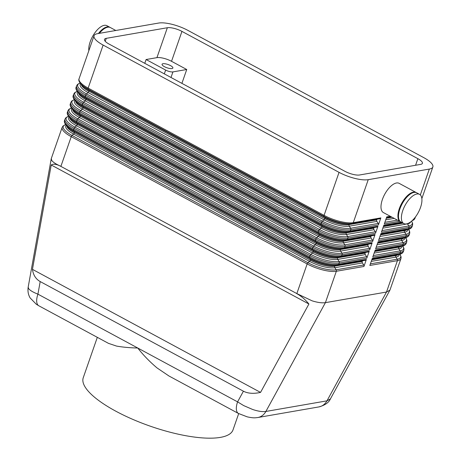 <?xml version="1.0" encoding="UTF-8"?>
<svg xmlns="http://www.w3.org/2000/svg" width="461" height="461" viewBox="0 0 461 461"><rect width="100%" height="100%" fill="white"/><g stroke="black" fill="none" stroke-linecap="round" stroke-linejoin="round"><path stroke-width="0.69" d="M362.663 260.759A1.475 1.239 -99.8 0 0 362.283 261.335L362.237 261.462A1.475 1.239 -99.8 0 0 362.415 262.926L363.752 265.012L336.167 269.8A21.39 6.396 -160.8 0 1 307.948 262.724A1.475 0.668 118.3 0 0 307.487 263.266A1.475 0.668 118.3 0 0 307.153 263.946L296.832 293.582L312.143 300.843C317.675 302.554 322.095 303.159 325.414 302.647L336.34 271.264L363.931 266.475L366.38 259.439A1.475 1.239 80.2 0 1 365.4 260.281L337.959 265.04M296.786 293.657C301.217 296.095 305.257 299.546 308.91 304.012L260.54 392.409C253.619 393.925 247.914 393.521 243.42 391.199L40.193 281.562C35.82 279.095 33.244 275.027 32.454 269.357L51.217 164.986C53.274 163.603 56.501 164.07 60.898 166.392L296.832 293.582M401.203 222.173L383.863 225.181L381.414 232.211L409.005 227.423L408.561 228.702L380.97 233.491L378.521 240.521L406.112 235.732L405.668 237.012L378.078 241.795L375.629 248.831L403.219 244.042L402.776 245.315L375.185 250.104L372.736 257.14L400.321 252.351L399.877 253.625A1.475 1.239 80.2 0 1 398.972 254.455C401.306 254.074 402.781 253.101 403.41 251.533A22.128 6.615 -160.8 0 1 399.877 253.625L372.292 258.414L369.843 265.45L397.428 260.661A22.128 6.615 19.2 0 0 400.961 258.569L389.937 290.119L330.428 398.88L326.97 400.845L265.882 411.448C262.568 411.961 258.172 411.31 252.697 409.495L243.69 405.594L237.582 401.871L137.753 348.015C143.187 355.005 149.618 361.649 157.057 367.941L168.98 376.003M168.611 375.801L238.458 413.482A14.752 6.673 -61.7 0 1 236.614 410.866A14.752 6.673 -61.7 0 1 237.582 401.871L243.42 391.199M144.777 63.33L146.102 59.527L156.936 57.648A11.064 3.308 -160.8 0 1 163.661 58.293A11.064 3.308 -160.8 0 1 171.532 61.307L186.734 69.507L181.905 83.36M171.532 61.307L181.951 31.394A11.064 3.308 19.2 0 0 174.079 28.38A11.064 3.308 19.2 0 0 167.355 27.735L156.936 57.648M105.235 41.3L106.266 38.338A11.064 3.308 19.2 0 0 104.503 39.387A11.064 3.308 19.2 0 0 104.63 40.435A11.064 3.308 19.2 0 0 109.038 44.049L344.961 171.331A11.064 3.308 19.2 0 0 352.832 174.339A11.064 3.308 19.2 0 0 359.551 174.99L420.639 164.387A11.064 3.308 19.2 0 0 422.409 163.338A11.064 3.308 19.2 0 0 422.276 162.289A11.064 3.308 19.2 0 0 417.868 158.67L415.574 165.263M108.456 343.347L116.524 346.078C122.833 347.196 129.91 347.842 137.753 348.015L37.929 294.153C33.019 292.222 29.913 290.367 28.605 288.592L28.161 287.128M60.898 166.392L60.91 166.306C56.035 164.202 52.952 162.203 51.667 160.307L51.304 158.509L62.16 127.34A22.128 6.615 19.2 0 0 62.414 129.443A22.128 6.615 19.2 0 0 71.23 136.669L307.153 263.946A22.128 6.615 19.2 0 0 322.896 269.973A22.128 6.615 19.2 0 0 336.34 271.264A1.475 1.239 80.2 0 0 336.167 269.8L334.83 267.714A1.475 1.239 80.2 0 1 334.651 266.251A18.44 5.515 -160.8 0 1 310.322 260.148L74.405 132.872A18.44 5.515 -160.8 0 1 66.759 125.87M400.609 221.833A16.596 7.509 -61.7 0 1 400.315 221.689A16.596 7.509 -61.7 0 1 400.338 206.055A16.596 7.509 -61.7 0 1 413.402 192.128A16.596 7.509 -61.7 0 1 416.076 192.479A16.596 7.509 -61.7 0 1 416.352 192.646M400.315 221.689L383.379 212.556A16.596 7.509 -61.7 0 1 383.408 196.922A16.596 7.509 -61.7 0 1 396.466 182.994A16.596 7.509 -61.7 0 1 399.14 183.34L416.076 192.479M406.458 223.913A16.596 7.509 -61.7 0 1 403.784 223.562A16.596 7.509 -61.7 0 1 403.813 207.928A16.596 7.509 -61.7 0 1 416.877 194A16.596 7.509 -61.7 0 1 419.545 194.352A16.596 7.509 -61.7 0 1 419.522 209.986A16.596 7.509 -61.7 0 1 406.458 223.913M403.784 223.562L400.891 222A16.596 7.509 -61.7 0 1 400.92 206.367A16.596 7.509 -61.7 0 1 413.978 192.439A16.596 7.509 -61.7 0 1 416.652 192.79L419.545 194.352M99.38 33.342A16.596 7.509 -61.7 0 1 107.718 27.211A16.596 7.509 -61.7 0 1 110.392 27.562L115.815 30.489M88.846 50.71A16.596 7.509 -61.7 0 1 93.353 35.117A16.596 7.509 -61.7 0 1 104.249 25.338A16.596 7.509 -61.7 0 1 106.917 25.689L109.816 27.251A16.596 7.509 -61.7 0 1 110.098 27.418M98.424 33.509A16.596 7.509 -61.7 0 1 107.142 26.899A16.596 7.509 -61.7 0 1 109.816 27.251M186.734 69.507L172.938 71.899A5.532 1.654 -160.8 0 1 169.573 71.576A5.532 1.654 -160.8 0 1 165.637 70.072L164.318 73.869M162.987 63.722A5.716 1.711 -160.8 0 1 169.337 65.036A5.716 1.711 -160.8 0 1 172.869 68.021A5.716 1.711 -160.8 0 1 171.959 68.562A5.716 1.711 -160.8 0 1 165.608 67.248A5.716 1.711 -160.8 0 1 162.07 64.258A5.716 1.711 -160.8 0 1 162.987 63.722M377.133 219.211A1.475 1.239 -99.8 0 0 376.752 219.788L376.706 219.914A1.475 1.239 -99.8 0 0 376.885 221.378L378.222 223.47A1.475 1.239 80.2 0 1 378.4 224.933L380.849 217.897A1.475 1.239 80.2 0 1 379.87 218.733L352.429 223.499M380.849 217.897L353.259 222.686L368.235 179.675A22.128 6.615 -160.8 0 1 354.791 178.378A22.128 6.615 -160.8 0 1 339.048 172.356L324.066 215.368A1.475 0.668 118.3 0 0 323.939 216.013A1.475 0.668 118.3 0 0 324.06 216.451A21.39 6.396 19.2 0 0 351.317 223.654A21.39 6.396 19.2 0 0 352.279 223.522A1.475 1.239 80.2 0 0 352.354 223.516L379.939 218.727M81.303 84.398A18.44 5.515 19.2 0 0 88.915 91.197A1.475 0.668 -61.7 0 0 89.042 90.552A1.475 0.668 -61.7 0 0 88.927 90.12L324.844 217.396A19.178 5.734 -160.8 0 0 349.277 223.856L352.354 223.516A1.475 1.239 80.2 0 0 353.259 222.686A22.128 6.615 -160.8 0 1 339.815 221.389A22.128 6.615 -160.8 0 1 324.066 215.368L88.149 88.086L103.126 45.074A22.128 6.615 -160.8 0 1 94.309 37.848A22.128 6.615 -160.8 0 1 94.056 35.745A22.128 6.615 -160.8 0 1 97.582 33.653L158.67 23.05A22.128 6.615 -160.8 0 1 172.12 24.341A22.128 6.615 -160.8 0 1 187.863 30.368L423.78 157.645A22.128 6.615 -160.8 0 1 432.597 164.877A22.128 6.615 -160.8 0 1 432.856 166.974A22.128 6.615 -160.8 0 1 429.324 169.072L420.323 194.922M374.234 227.521A1.475 1.239 -99.8 0 0 373.854 228.097L373.813 228.224A1.475 1.239 -99.8 0 0 373.992 229.687L375.329 231.779A1.475 1.239 80.2 0 1 375.502 233.243L377.957 226.207A1.475 1.239 80.2 0 1 376.971 227.043L349.536 231.808M371.341 235.83A1.475 1.239 -99.8 0 0 370.961 236.407L370.921 236.533A1.475 1.239 -99.8 0 0 371.099 237.997L372.43 240.083A1.475 1.239 80.2 0 1 372.609 241.547L375.058 234.516A1.475 1.239 80.2 0 1 374.078 235.352L346.637 240.118M368.448 244.14A1.475 1.239 -99.8 0 0 368.068 244.716L368.028 244.843A1.475 1.239 -99.8 0 0 368.201 246.307L369.538 248.393A1.475 1.239 80.2 0 1 369.716 249.856L372.165 242.826A1.475 1.239 80.2 0 1 371.186 243.662L343.745 248.427M365.556 252.449A1.475 1.239 -99.8 0 0 365.175 253.026L365.129 253.152A1.475 1.239 -99.8 0 0 365.308 254.616L366.645 256.702A1.475 1.239 80.2 0 1 366.823 258.166L369.273 251.13A1.475 1.239 80.2 0 1 368.293 251.971L340.852 256.737M363.752 265.012A1.475 1.239 80.2 0 1 363.931 266.475M40.193 281.562L37.929 294.153A14.752 6.673 118.3 0 0 36.966 303.154A14.752 6.673 118.3 0 0 38.805 305.77L36.292 304.237L30.19 298.002C28.259 294.821 27.591 291.196 28.179 287.128L51.246 158.734M238.689 413.598L233.018 429.883A79.292 23.713 -160.8 0 1 220.37 437.385A79.292 23.713 -160.8 0 1 132.267 419.147A79.292 23.713 -160.8 0 1 83.251 377.726L97.317 337.337M181.951 31.394L417.868 158.67M390.254 216.267L386.762 216.872L384.307 223.908L399.526 221.263M368.235 179.675L429.324 169.072M389.937 290.119L386.502 292.044L325.414 302.647L265.882 411.448A14.752 12.395 -99.8 0 1 259.18 417.188A14.752 12.395 -99.8 0 1 257.86 417.516C255.14 417.839 253.579 418.225 247.24 416.853L238.475 413.477A14.752 6.673 -61.7 0 0 238.746 413.621M103.126 45.074L339.048 172.356M146.102 59.527L165.637 70.072M106.266 38.338L167.355 27.735M308.91 304.012L51.217 164.986M32.454 269.357L260.54 392.409M257.394 417.585A14.752 12.395 -99.8 0 0 257.808 417.522L318.897 406.919A14.752 12.395 -99.8 0 0 318.931 406.913A14.752 12.395 -99.8 0 0 320.268 406.585A14.752 12.395 -99.8 0 0 326.97 400.845L386.502 292.044L397.428 260.661A1.475 1.239 -99.8 0 0 397.249 259.197L370.396 263.859M378.222 223.47L350.631 228.258A21.39 6.396 -160.8 0 1 322.412 221.182A1.475 0.668 118.3 0 0 321.957 221.718A1.475 0.668 118.3 0 0 321.617 222.404A22.128 6.615 19.2 0 0 337.36 228.425A22.128 6.615 19.2 0 0 350.809 229.722L378.4 224.933M80.681 83.741A19.178 5.734 19.2 0 0 88.08 92.546L323.997 219.828L322.412 221.182L86.495 93.906A1.475 0.668 118.3 0 0 86.034 94.442A1.475 0.668 118.3 0 0 85.7 95.122L321.617 222.404L321.173 223.677A1.475 0.668 118.3 0 0 321.046 224.323A1.475 0.668 118.3 0 0 321.167 224.761A21.39 6.396 19.2 0 0 348.424 231.964A21.39 6.396 19.2 0 0 349.386 231.831A1.475 1.239 80.2 0 0 349.461 231.825L377.046 227.037M376.885 221.378L349.294 226.167A1.475 1.239 80.2 0 1 349.115 224.703A18.44 5.515 -160.8 0 1 324.792 218.606A1.475 0.668 118.3 0 1 324.452 219.286A1.475 0.668 118.3 0 1 323.997 219.828A19.178 5.734 19.2 0 0 349.294 226.167L350.631 228.258A1.475 1.239 80.2 0 1 350.809 229.722L350.366 230.996A1.475 1.239 80.2 0 1 349.461 231.825L346.384 232.165A19.178 5.734 -160.8 0 1 321.951 225.706L86.028 98.424A1.475 0.668 -61.7 0 1 86.149 98.861A1.475 0.668 -61.7 0 1 86.023 99.507L321.939 226.789A18.44 5.515 19.2 0 0 346.269 232.886L373.854 228.097M81.464 84.559A21.39 6.396 19.2 0 0 88.143 89.169L88.927 90.12A19.178 5.734 -160.8 0 1 82.934 85.982L81.464 84.559C79.113 82.07 78.318 80.139 79.073 78.756A22.128 6.615 -160.8 0 0 79.332 80.859A22.128 6.615 -160.8 0 0 88.149 88.086A1.475 0.668 118.3 0 0 88.022 88.737A1.475 0.668 118.3 0 0 88.143 89.169L324.06 216.451L324.844 217.396A1.475 0.668 -61.7 0 1 324.959 217.834A1.475 0.668 -61.7 0 1 324.838 218.479A18.44 5.515 19.2 0 0 349.161 224.576L376.752 219.788M349.899 223.792A1.475 1.239 -99.8 0 0 349.161 224.576L376.706 219.914M80.145 83.084A21.39 6.396 -160.8 0 0 86.495 93.906L88.08 92.546A1.475 0.668 118.3 0 0 88.535 92.01A1.475 0.668 118.3 0 0 88.875 91.324A18.44 5.515 -160.8 0 1 81.228 84.323M324.792 218.606L88.915 91.197L324.792 218.606M397.428 220.133L384.866 222.317M391.199 216.774L386.508 217.586L391.193 216.768M386.324 218.128L391.908 217.16M385.724 219.845L394.172 218.376M75.512 101.017A18.44 5.515 19.2 0 0 83.13 107.816A1.475 0.668 -61.7 0 0 83.257 107.171A1.475 0.668 -61.7 0 0 83.136 106.733A19.178 5.734 -160.8 0 1 77.148 102.601L75.679 101.178A21.39 6.396 19.2 0 0 82.358 105.788L318.274 233.07A21.39 6.396 19.2 0 0 345.525 240.273L343.491 240.475A19.178 5.734 -160.8 0 1 319.058 234.015L83.136 106.733L82.358 105.788A1.475 0.668 -61.7 0 1 82.237 105.35A1.475 0.668 -61.7 0 1 82.363 104.705A22.128 6.615 -160.8 0 1 73.547 97.478A22.128 6.615 -160.8 0 1 73.287 95.375L73.731 94.102A22.128 6.615 19.2 0 0 73.991 96.205A22.128 6.615 19.2 0 0 82.807 103.431L318.724 230.713A22.128 6.615 19.2 0 0 334.467 236.735A22.128 6.615 19.2 0 0 347.917 238.032L375.502 233.243M375.329 231.779L347.738 236.568A21.39 6.396 -160.8 0 1 319.519 229.492A1.475 0.668 118.3 0 0 319.064 230.027A1.475 0.668 118.3 0 0 318.724 230.713L318.28 231.987L82.363 104.705L82.807 103.431A1.475 0.668 118.3 0 1 83.141 102.751A1.475 0.668 118.3 0 1 83.602 102.209L85.187 100.855A1.475 0.668 118.3 0 0 85.642 100.319A1.475 0.668 118.3 0 0 85.982 99.634A18.44 5.515 -160.8 0 1 78.335 92.632M375.058 234.516L347.473 239.305A22.128 6.615 -160.8 0 1 334.023 238.009A22.128 6.615 -160.8 0 1 318.28 231.987A1.475 0.668 -61.7 0 0 318.153 232.632A1.475 0.668 -61.7 0 0 318.274 233.07L319.058 234.015A1.475 0.668 -61.7 0 1 319.173 234.453A1.475 0.668 -61.7 0 1 319.047 235.098A18.44 5.515 19.2 0 0 343.376 241.195L370.961 236.407M72.619 109.326A18.44 5.515 19.2 0 0 80.237 116.126A1.475 0.668 -61.7 0 0 80.364 115.481A1.475 0.668 -61.7 0 0 80.243 115.043A19.178 5.734 -160.8 0 1 74.256 110.911L72.786 109.488A21.39 6.396 19.2 0 0 79.465 114.098L315.382 241.38A21.39 6.396 19.2 0 0 342.632 248.583L340.598 248.779A19.178 5.734 -160.8 0 1 316.16 242.325L80.243 115.043L79.465 114.098A1.475 0.668 -61.7 0 1 79.344 113.66A1.475 0.668 -61.7 0 1 79.471 113.014A22.128 6.615 -160.8 0 1 70.648 105.788A22.128 6.615 -160.8 0 1 70.395 103.685L70.838 102.411A22.128 6.615 19.2 0 0 71.092 104.514A22.128 6.615 19.2 0 0 79.914 111.741L315.831 239.017A22.128 6.615 19.2 0 0 331.574 245.045A22.128 6.615 19.2 0 0 345.024 246.335L372.609 241.547M372.43 240.083L344.845 244.872A21.39 6.396 -160.8 0 1 316.626 237.801A1.475 0.668 118.3 0 0 316.165 238.337A1.475 0.668 118.3 0 0 315.831 239.017L315.387 240.296L79.471 113.014L79.914 111.741A1.475 0.668 118.3 0 1 80.249 111.055A1.475 0.668 118.3 0 1 80.71 110.519L82.289 109.165A1.475 0.668 118.3 0 0 82.749 108.629A1.475 0.668 118.3 0 0 83.084 107.943A18.44 5.515 -160.8 0 1 75.443 100.942M372.165 242.826L344.58 247.615A22.128 6.615 -160.8 0 1 331.131 246.318A22.128 6.615 -160.8 0 1 315.387 240.296A1.475 0.668 -61.7 0 0 315.261 240.942A1.475 0.668 -61.7 0 0 315.382 241.38L316.16 242.325A1.475 0.668 -61.7 0 1 316.281 242.757A1.475 0.668 -61.7 0 1 316.154 243.408A18.44 5.515 19.2 0 0 340.483 249.505L368.068 244.716M69.726 117.636A18.44 5.515 19.2 0 0 77.344 124.435A1.475 0.668 -61.7 0 0 77.471 123.79A1.475 0.668 -61.7 0 0 77.35 123.352A19.178 5.734 -160.8 0 1 71.363 119.215L69.888 117.791A21.39 6.396 19.2 0 0 76.566 122.407L312.489 249.683A21.39 6.396 19.2 0 0 339.74 256.886L337.7 257.088A19.178 5.734 -160.8 0 1 313.267 250.634L77.35 123.352L76.566 122.407A1.475 0.668 -61.7 0 1 76.451 121.969A1.475 0.668 -61.7 0 1 76.578 121.324A22.128 6.615 -160.8 0 1 67.755 114.098A22.128 6.615 -160.8 0 1 67.502 111.994L67.946 110.721A22.128 6.615 19.2 0 0 68.199 112.824A22.128 6.615 19.2 0 0 77.022 120.05L312.938 247.327A22.128 6.615 19.2 0 0 328.681 253.354A22.128 6.615 19.2 0 0 342.131 254.645L369.716 249.856M369.538 248.393L341.953 253.181A21.39 6.396 -160.8 0 1 313.734 246.111A1.475 0.668 118.3 0 0 313.273 246.647A1.475 0.668 118.3 0 0 312.938 247.327L312.495 248.606L76.578 121.324L77.022 120.05A1.475 0.668 118.3 0 1 77.356 119.364A1.475 0.668 118.3 0 1 77.817 118.829L79.396 117.474A1.475 0.668 118.3 0 0 79.857 116.938A1.475 0.668 118.3 0 0 80.191 116.253A18.44 5.515 -160.8 0 1 72.544 109.251M369.273 251.13L341.687 255.918A22.128 6.615 -160.8 0 1 328.238 254.628A22.128 6.615 -160.8 0 1 312.495 248.606A1.475 0.668 -61.7 0 0 312.368 249.251A1.475 0.668 -61.7 0 0 312.489 249.683L313.267 250.634A1.475 0.668 -61.7 0 1 313.388 251.066A1.475 0.668 -61.7 0 1 313.261 251.718A18.44 5.515 19.2 0 0 337.59 257.814L365.175 253.026M66.833 125.939A18.44 5.515 19.2 0 0 74.451 132.745A1.475 0.668 -61.7 0 0 74.578 132.1A1.475 0.668 -61.7 0 0 74.457 131.662A19.178 5.734 -160.8 0 1 68.47 127.524L66.995 126.101A21.39 6.396 19.2 0 0 73.674 130.717L309.596 257.993A21.39 6.396 19.2 0 0 336.847 265.196L334.807 265.398A19.178 5.734 -160.8 0 1 310.374 258.944L74.457 131.662L73.674 130.717A1.475 0.668 -61.7 0 1 73.558 130.279A1.475 0.668 -61.7 0 1 73.679 129.633A22.128 6.615 -160.8 0 1 64.863 122.407A22.128 6.615 -160.8 0 1 64.609 120.304L65.053 119.03A22.128 6.615 19.2 0 0 65.306 121.134A22.128 6.615 19.2 0 0 74.123 128.36L310.046 255.636A22.128 6.615 19.2 0 0 325.789 261.664A22.128 6.615 19.2 0 0 339.238 262.954L366.823 258.166M366.645 256.702L339.06 261.491A21.39 6.396 -160.8 0 1 310.841 254.42A1.475 0.668 118.3 0 0 310.38 254.956A1.475 0.668 118.3 0 0 310.046 255.636L309.602 256.91L73.679 129.633L74.123 128.36A1.475 0.668 118.3 0 1 74.463 127.674A1.475 0.668 118.3 0 1 74.918 127.138L76.503 125.784A1.475 0.668 118.3 0 0 76.964 125.248A1.475 0.668 118.3 0 0 77.298 124.562A18.44 5.515 -160.8 0 1 69.651 117.561M366.38 259.439L338.795 264.228A22.128 6.615 -160.8 0 1 325.345 262.937A22.128 6.615 -160.8 0 1 309.602 256.91A1.475 0.668 -61.7 0 0 309.475 257.561A1.475 0.668 -61.7 0 0 309.596 257.993L310.374 258.944A1.475 0.668 -61.7 0 1 310.495 259.376A1.475 0.668 -61.7 0 1 310.368 260.021A18.44 5.515 19.2 0 0 334.692 266.124L362.283 261.335M60.91 166.306L71.23 136.669A1.475 0.668 118.3 0 1 71.57 135.983A1.475 0.668 118.3 0 1 72.025 135.448L73.61 134.093A1.475 0.668 118.3 0 0 74.071 133.552A1.475 0.668 118.3 0 0 74.405 132.872L310.322 260.148A1.475 0.668 118.3 0 1 309.988 260.834A1.475 0.668 118.3 0 1 309.527 261.37A19.178 5.734 19.2 0 0 334.83 267.714L362.415 262.926M77.788 92.05A19.178 5.734 19.2 0 0 85.187 100.855L321.104 228.132L319.519 229.492L83.602 102.209A21.39 6.396 -160.8 0 1 77.252 91.393L74.659 92.696L73.731 94.102M373.992 229.687L346.401 234.476A1.475 1.239 80.2 0 1 346.223 233.012A18.44 5.515 -160.8 0 1 321.899 226.916A1.475 0.668 118.3 0 1 321.559 227.596A1.475 0.668 118.3 0 1 321.104 228.132A19.178 5.734 19.2 0 0 346.401 234.476L347.738 236.568A1.475 1.239 80.2 0 1 347.917 238.032L347.473 239.305A1.475 1.239 -99.8 0 1 346.568 240.129L374.153 235.34M377.957 226.207L350.366 230.996A22.128 6.615 -160.8 0 1 336.916 229.699A22.128 6.615 -160.8 0 1 321.173 223.677L85.256 96.395A22.128 6.615 -160.8 0 1 76.44 89.169A22.128 6.615 -160.8 0 1 76.18 87.066L76.624 85.792A22.128 6.615 19.2 0 0 76.883 87.895A22.128 6.615 19.2 0 0 85.7 95.122L85.256 96.395A1.475 0.668 118.3 0 0 85.129 97.046A1.475 0.668 118.3 0 0 85.25 97.478L321.167 224.761L321.951 225.706A1.475 0.668 -61.7 0 1 322.066 226.144A1.475 0.668 -61.7 0 1 321.939 226.789L86.023 99.507A18.44 5.515 19.2 0 1 78.405 92.707M347.006 232.102A1.475 1.239 -99.8 0 0 346.269 232.886L373.813 228.224M74.895 100.36A19.178 5.734 19.2 0 0 82.289 109.165L318.211 236.441L316.626 237.801L80.71 110.519A21.39 6.396 -160.8 0 1 74.359 99.703M371.099 237.997L343.508 242.786A1.475 1.239 80.2 0 1 343.33 241.322A18.44 5.515 -160.8 0 1 319.006 235.225A1.475 0.668 118.3 0 1 318.666 235.905A1.475 0.668 118.3 0 1 318.211 236.441A19.178 5.734 19.2 0 0 343.508 242.786L344.845 244.872A1.475 1.239 80.2 0 1 345.024 246.335L344.58 247.615A1.475 1.239 -99.8 0 1 343.675 248.439L371.261 243.65M346.493 240.141A1.475 1.239 -99.8 0 0 346.568 240.129L345.525 240.273A21.39 6.396 19.2 0 0 346.493 240.141M344.108 240.412A1.475 1.239 -99.8 0 0 343.376 241.195L370.921 236.533M319.006 235.225L83.13 107.816L319.006 235.225M72.002 108.669A19.178 5.734 19.2 0 0 79.396 117.474L315.318 244.751L313.734 246.111L77.817 118.829A21.39 6.396 -160.8 0 1 71.467 108.012M368.201 246.307L340.616 251.095A1.475 1.239 80.2 0 1 340.437 249.632A18.44 5.515 -160.8 0 1 316.113 243.535A1.475 0.668 118.3 0 1 315.773 244.215A1.475 0.668 118.3 0 1 315.318 244.751A19.178 5.734 19.2 0 0 340.616 251.095L341.953 253.181A1.475 1.239 80.2 0 1 342.131 254.645L341.687 255.918A1.475 1.239 -99.8 0 1 340.777 256.748L368.368 251.96M343.601 248.45A1.475 1.239 -99.8 0 0 343.675 248.439L342.632 248.583A21.39 6.396 19.2 0 0 343.601 248.45M341.215 248.721A1.475 1.239 -99.8 0 0 340.483 249.505L368.028 244.843M316.113 243.535L80.237 116.126L316.113 243.535M69.104 116.979A19.178 5.734 19.2 0 0 76.503 125.784L312.42 253.06L310.841 254.42L74.918 127.138A21.39 6.396 -160.8 0 1 68.574 116.322L65.981 117.624L65.053 119.03M365.308 254.616L337.723 259.405A1.475 1.239 80.2 0 1 337.544 257.941A18.44 5.515 -160.8 0 1 313.215 251.844A1.475 0.668 118.3 0 1 312.881 252.524A1.475 0.668 118.3 0 1 312.42 253.06A19.178 5.734 19.2 0 0 337.723 259.405L339.06 261.491A1.475 1.239 80.2 0 1 339.238 262.954L338.795 264.228A1.475 1.239 -99.8 0 1 337.884 265.058L365.475 260.269M340.708 256.76A1.475 1.239 -99.8 0 0 340.777 256.748L339.74 256.886A21.39 6.396 19.2 0 0 340.708 256.76M338.322 257.031A1.475 1.239 -99.8 0 0 337.59 257.814L365.129 253.152M313.215 251.844L77.344 124.435L313.215 251.844M66.211 125.283A19.178 5.734 19.2 0 0 73.61 134.093L309.527 261.37L307.948 262.724L72.025 135.448A21.39 6.396 -160.8 0 1 65.681 124.631M337.809 265.069A1.475 1.239 -99.8 0 0 337.884 265.058L336.847 265.196A21.39 6.396 19.2 0 0 337.809 265.069M335.429 265.34A1.475 1.239 -99.8 0 0 334.692 266.124L362.237 261.462M412.088 226.605A22.128 6.615 -160.8 0 1 408.561 228.702A1.475 1.239 80.2 0 1 407.657 229.526C409.985 229.146 411.466 228.172 412.088 226.605L412.532 225.331A22.128 6.615 19.2 0 1 409.005 227.423A1.475 1.239 -99.8 0 0 408.826 225.959L381.967 230.621M402.142 222.68L383.615 225.896L402.142 222.675M383.425 226.437L402.856 223.066M407.386 223.683A1.475 1.239 -99.8 0 0 407.489 223.873A19.178 5.734 19.2 0 0 410.584 221.943M382.832 228.155L407.489 223.873L408.826 225.959A21.39 6.396 -160.8 0 0 411.558 221.171M409.195 234.914A22.128 6.615 -160.8 0 1 405.668 237.012A1.475 1.239 80.2 0 1 404.764 237.836C407.092 237.455 408.573 236.481 409.195 234.914L409.639 233.641A22.128 6.615 19.2 0 1 406.112 235.732A1.475 1.239 -99.8 0 0 405.934 234.269L379.075 238.931M380.723 234.2L407.582 229.538A1.475 1.239 80.2 0 0 407.657 229.526L380.723 234.205M380.532 234.747L404.464 230.592A1.475 1.239 80.2 0 1 404.844 230.016M406.925 229.653A18.44 5.515 -160.8 0 1 404.418 230.719A1.475 1.239 -99.8 0 0 404.597 232.183A19.178 5.734 19.2 0 0 407.737 229.515M379.939 236.464L404.597 232.183L405.934 234.269A21.39 6.396 -160.8 0 0 408.561 229.33M406.302 243.224A22.128 6.615 -160.8 0 1 402.776 245.315A1.475 1.239 80.2 0 1 401.865 246.145C404.199 245.765 405.68 244.791 406.302 243.224L406.746 241.95A22.128 6.615 19.2 0 1 403.219 244.042A1.475 1.239 -99.8 0 0 403.041 242.578L376.182 247.24M377.83 242.509L404.689 237.847A1.475 1.239 80.2 0 0 404.764 237.836L377.83 242.515M377.64 243.056L401.571 238.902A1.475 1.239 80.2 0 1 401.952 238.325M404.032 237.962A18.44 5.515 -160.8 0 1 401.525 239.029A1.475 1.239 -99.8 0 0 401.704 240.492A19.178 5.734 19.2 0 0 404.844 237.824M377.04 244.774L401.704 240.492L403.041 242.578A21.39 6.396 -160.8 0 0 405.668 237.64L406.896 240.285L406.746 241.95M403.41 251.533L403.853 250.26A22.128 6.615 19.2 0 1 400.321 252.351A1.475 1.239 -99.8 0 0 400.148 250.888L373.289 255.55M374.937 250.819L401.796 246.157A1.475 1.239 80.2 0 0 401.865 246.145L374.937 250.819M374.747 251.366L398.679 247.211A1.475 1.239 80.2 0 1 399.053 246.635M401.133 246.272A18.44 5.515 -160.8 0 1 398.632 247.338A1.475 1.239 -99.8 0 0 398.811 248.802A19.178 5.734 19.2 0 0 401.952 246.134M374.148 253.083L398.811 248.802L400.148 250.888A21.39 6.396 -160.8 0 0 402.776 245.949M372.044 259.128L398.898 254.466A1.475 1.239 80.2 0 0 398.972 254.455L372.044 259.128M371.854 259.67L395.78 255.521A1.475 1.239 80.2 0 1 396.16 254.945M398.241 254.581A18.44 5.515 -160.8 0 1 395.74 255.648A1.475 1.239 -99.8 0 0 395.918 257.111A19.178 5.734 19.2 0 0 399.059 254.443M371.255 261.387L395.918 257.111L397.249 259.197A21.39 6.396 -160.8 0 0 399.883 254.259M398.125 254.605A18.44 5.515 19.2 0 1 395.78 255.521L371.808 259.797M401.018 246.295A18.44 5.515 19.2 0 1 398.679 247.211L374.701 251.493M403.911 237.985A18.44 5.515 19.2 0 1 401.571 238.902L377.599 243.183M406.804 229.676A18.44 5.515 19.2 0 1 404.464 230.592L380.492 234.874M403.023 223.153L383.385 226.564M411.857 220.911L414.053 219.707L414.981 218.301A22.128 6.615 -160.8 0 1 412.739 220.081M414.456 218.209A22.128 6.615 19.2 0 0 415.424 217.022L414.981 218.301M86.028 98.424A19.178 5.734 -160.8 0 1 80.041 94.292L78.572 92.868A21.39 6.396 19.2 0 0 85.25 97.478L86.028 98.424M392.075 217.246L386.278 218.255M170.996 77.477L172.938 71.899M108.658 343.457L38.805 305.77M399.9 254.253L401.11 256.904L400.961 258.569M402.793 245.944L404.003 248.594L403.853 250.26M408.579 229.33L409.789 231.975L409.639 233.641M411.575 221.153L412.681 223.666L412.532 225.331M66.995 126.101C64.644 123.617 63.849 121.681 64.609 120.304M65.669 124.614L63.088 125.934L62.16 127.34M69.888 117.791C67.537 115.308 66.741 113.377 67.502 111.994M72.786 109.488C70.435 106.998 69.634 105.068 70.395 103.685M71.455 108.001L68.873 109.315L67.946 110.721M75.679 101.178C73.328 98.689 72.527 96.758 73.287 95.375M74.348 99.691L71.766 101.005L70.838 102.411M78.572 92.868C76.221 90.379 75.425 88.449 76.18 87.066M421.861 198.547L432.856 166.974M79.073 78.756L94.056 35.745M80.133 83.072L77.552 84.386L76.624 85.792M330.428 398.88C328.826 402.562 324.993 405.236 318.926 406.913"/></g></svg>

